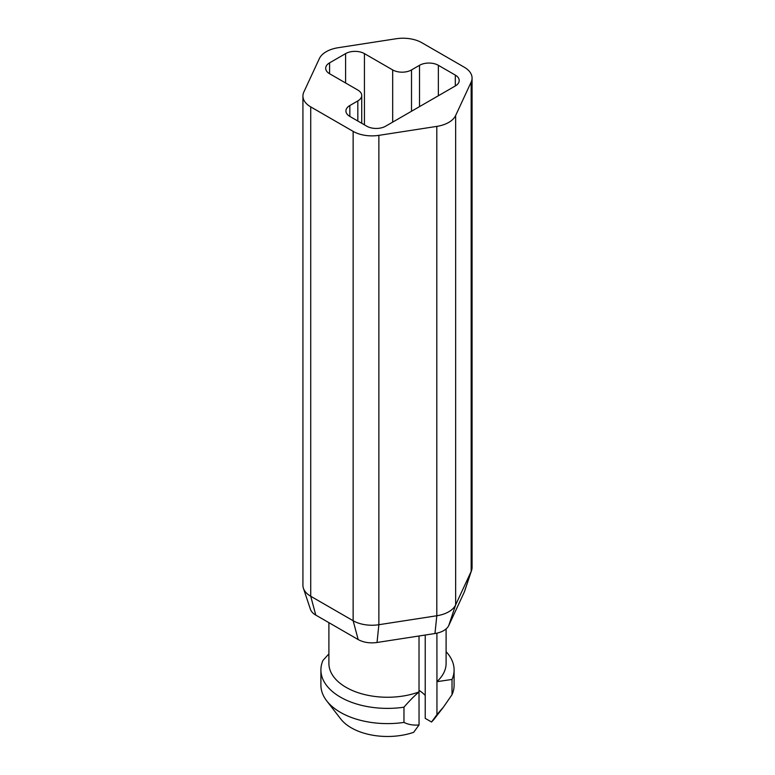 <?xml version="1.0" encoding="UTF-8"?>
<svg xmlns="http://www.w3.org/2000/svg" width="775" height="775" viewBox="0 0 775 775"><rect width="100%" height="100%" fill="white"/><g stroke="black" fill="none" stroke-linecap="round" stroke-linejoin="round"><path stroke-width="1.16" d="M455.642 115.523A26.641 15.384 180 0 1 436.809 126.393L436.809 615.757A26.641 15.384 180 0 0 455.642 604.878L471.161 571.437L471.161 82.073L455.642 115.523L455.642 604.878L448.744 625.561L464.273 592.119L471.161 571.437A26.641 15.384 180 0 0 471.588 570.371A26.641 15.384 180 0 0 472.072 567.455L472.072 78.091A26.641 15.384 180 0 1 471.161 82.073M448.744 625.561A19.501 11.257 0 0 1 434.959 633.524L377.028 642.485L378.868 624.718L378.868 135.354A26.641 15.384 180 0 1 353.138 131.372L310.727 106.892A26.641 15.384 180 0 1 302.928 96.013A26.641 15.384 180 0 1 303.839 92.031L319.358 58.59A26.641 15.384 180 0 1 338.191 47.711L396.132 38.75A26.641 15.384 180 0 1 421.862 42.732L464.273 67.212A26.641 15.384 180 0 1 472.072 78.091M378.868 135.354L436.809 126.393M455.303 75.088A13.32 7.692 180 0 1 459.207 80.532A13.32 7.692 180 0 1 455.303 85.967L385.621 126.199A13.32 7.692 180 0 1 366.778 126.199L349.835 116.415A13.32 7.692 180 0 1 345.931 110.98A13.32 7.692 180 0 1 349.835 105.536L357.827 100.924A13.32 7.692 180 0 0 361.731 95.48A13.32 7.692 180 0 0 357.827 90.045L329.588 73.732A13.32 7.692 180 0 1 325.684 68.297A13.32 7.692 180 0 1 329.588 62.852L345.592 53.62A13.32 7.692 180 0 1 364.434 53.62L392.673 69.924A13.32 7.692 180 0 0 411.515 69.924L419.517 65.303A13.32 7.692 180 0 1 438.359 65.303L455.303 75.088L455.303 85.967M310.727 106.892L310.727 596.256L353.138 620.736A26.641 15.384 180 0 0 378.868 624.718L436.809 615.757L434.959 633.524M377.028 642.485C369.849 643.453 363.572 642.485 358.186 639.578L315.774 615.088L310.727 596.256A26.641 15.384 180 0 1 303.412 588.293A26.641 15.384 180 0 1 302.928 585.377L302.928 96.013M315.774 615.088A19.501 11.257 180 0 1 310.417 609.257L303.412 588.293M471.588 570.371L464.583 591.335A19.501 11.257 180 0 1 464.273 592.119M328.9 622.664L328.9 663.41A58.6 33.838 0 0 0 371.002 695.882A58.6 33.838 0 0 0 419.013 691.939L419.013 635.994M419.013 691.939L419.052 724.945C413.482 725.487 408.454 724.644 403.969 722.416L403.969 707.188A66.592 38.45 180 0 1 368.755 706.829A66.592 38.45 180 0 1 320.908 669.939A66.592 38.45 180 0 1 322.972 660.426L328.9 653.858M320.908 669.939L320.908 685.168A66.592 38.45 0 0 0 326.711 700.862L340.748 718.987A51.218 29.566 0 0 0 373.085 735.281A51.218 29.566 0 0 0 413.647 732.336L419.052 724.945M425.223 635.035L425.223 718.367L431.539 722.009L436.945 714.608L436.945 681.671L452.028 679.442L452.028 694.671A66.592 38.45 0 0 0 454.092 685.168L454.092 669.939A66.592 38.45 180 0 1 452.028 679.442M436.906 633.156L436.945 681.671M436.906 681.613A58.6 33.838 0 0 0 446.1 663.41L446.1 628.922M425.223 695.466A42.615 24.606 0 0 0 419.013 690.351M326.711 700.862A66.592 38.45 0 0 0 368.755 722.058A66.592 38.45 0 0 0 403.969 722.416M419.052 691.998C414.673 695.543 409.646 700.6 403.969 707.188M431.539 722.009A51.218 29.566 0 0 0 434.252 718.987L443.465 707.091L436.945 714.608M452.028 694.671L443.465 707.091M446.1 651.678A66.592 38.45 180 0 1 454.092 669.939M353.138 131.372L353.138 620.736L358.186 639.578M349.835 116.415L349.835 105.536M357.827 121.036L357.827 100.924L357.827 121.036M329.588 73.732L329.588 62.852M345.592 82.973L345.592 53.62M364.434 124.843L364.434 53.62M392.673 122.13L392.673 69.924M411.515 111.251L411.515 69.924M419.517 106.63L419.517 65.303M438.359 95.751L438.359 65.303M361.731 123.283L361.731 95.48"/></g></svg>
